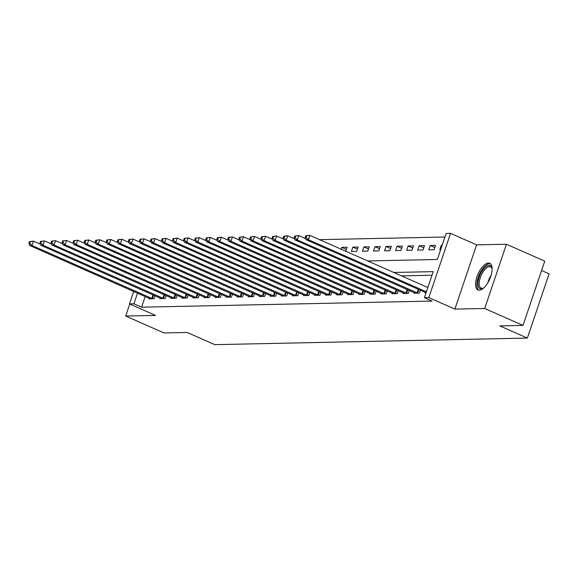 <?xml version="1.0" encoding="UTF-8"?>
<svg xmlns="http://www.w3.org/2000/svg" width="578" height="578" viewBox="0 0 578 578"><rect width="100%" height="100%" fill="white"/><g stroke="black" fill="none" stroke-linecap="round" stroke-linejoin="round"><path stroke-width="0.87" d="M488.439 263.062A14.537 6.38 -66.2 0 0 477.457 275.381A14.537 6.38 -66.2 0 0 477.977 289.903A14.537 6.38 -66.2 0 0 479.27 290.149A14.537 6.38 -66.2 0 0 490.252 277.83A14.537 6.38 -66.2 0 0 489.732 263.308A14.537 6.38 -66.2 0 0 488.439 263.062M367.76 260.953L437.322 259.493L446.144 233.447L450.558 233.353L428.818 297.598L424.397 297.692L433.211 271.646L393.828 272.476M476.604 244.862L454.857 309.107L484.696 308.479L522.996 325.407L544.736 261.162L506.444 244.234L476.604 244.862L450.558 233.353M541.579 270.504L549.1 273.835L527.353 338.079L214.77 344.647L187.2 332.458L163.986 332.95L125.693 316.022L155.54 315.4L129.501 303.891L133.706 291.457M444.93 237.016L319.555 239.653M484.696 308.479L506.444 244.234M129.761 304.006L125.693 316.022M341.179 249.212L341.8 247.377L347.111 247.261L345.767 251.235M351.388 251.481L356.691 251.372L358.165 247.03L352.855 247.138L351.388 251.481M362.442 251.249L367.745 251.141L369.212 246.799L363.909 246.907L362.442 251.249M373.496 251.018L378.8 250.91L380.266 246.568L374.963 246.676L373.496 251.018M384.543 250.787L389.854 250.671L391.32 246.336L386.017 246.445L384.543 250.787M395.598 250.556L400.908 250.44L402.375 246.098L397.072 246.214L395.598 250.556M406.652 250.325L411.955 250.209L413.429 245.867L408.119 245.982L406.652 250.325M417.706 250.086L423.009 249.978L424.483 245.636L419.173 245.751L417.706 250.086M428.76 249.855L434.064 249.747L435.53 245.404L430.227 245.513L428.76 249.855M442.141 245.267L441.281 245.282L439.815 249.624L440.667 249.609M145.186 296.528L141.581 307.178L432.055 301.08L424.397 297.692M432.004 275.222L401.486 275.858M149.001 298.219L148.792 298.84L154.095 298.732L155.092 295.791M160.055 297.988L159.846 298.609L165.149 298.494L166.146 295.56M171.11 297.749L170.9 298.378L176.203 298.262L177.193 295.329M182.164 297.518L181.947 298.147L187.258 298.031L188.247 295.091M193.211 297.287L193.001 297.908L198.312 297.8L199.302 294.859M204.265 297.056L204.056 297.677L209.359 297.569L210.356 294.628M215.319 296.825L215.11 297.446L220.413 297.338L221.41 294.397M226.374 296.593L226.164 297.215L231.467 297.106L232.464 294.166M237.428 296.362L237.218 296.984L242.522 296.868L243.519 293.935M248.482 296.124L248.265 296.752L253.576 296.637L254.566 293.703M259.529 295.893L259.32 296.521L264.63 296.406L265.62 293.465M270.583 295.661L270.374 296.283L275.677 296.174L276.674 293.234M281.638 295.43L281.428 296.052L286.731 295.943L287.728 293.003M292.692 295.199L292.482 295.82L297.786 295.712L298.783 292.771M303.746 294.968L303.537 295.589L308.84 295.481L309.837 292.54M314.8 294.737L314.584 295.358L319.894 295.242L320.884 292.309M325.855 294.498L325.638 295.127L330.948 295.011L331.938 292.078M336.902 294.267L336.692 294.896L341.995 294.78L342.992 291.839M347.956 294.036L347.746 294.657L353.05 294.549L354.047 291.608M359.01 293.805L358.801 294.426L364.104 294.318L365.101 291.377M370.065 293.573L369.855 294.195L375.158 294.086L376.155 291.146M381.119 293.342L380.909 293.964L386.212 293.855L387.202 290.915M392.173 293.111L391.956 293.732L397.267 293.617L398.256 290.683M403.22 292.873L403.01 293.501L408.321 293.386L409.311 290.452M414.274 292.641L414.065 293.27L419.368 293.154L420.365 290.221M425.329 292.41L425.119 293.032L425.979 293.017M454.857 309.107L428.818 297.598M141.581 307.178L133.915 303.797L129.501 303.891M522.996 325.407L499.782 325.891L527.353 338.079M150.54 241.712L150.685 241.286M137.521 293.147L133.915 303.797M442.025 245.614L441.281 245.282M434.808 247.543L430.227 245.513M423.753 247.774L419.173 245.751M412.706 248.005L408.119 245.982M401.652 248.237L397.072 246.214M390.598 248.468L386.017 246.445M379.544 248.699L374.963 246.676M368.489 248.937L363.909 246.907M357.435 249.169L352.855 247.138M346.388 249.4L341.8 247.377M29.485 241.597L28.9 243.331L29.781 243.316L30.374 241.582L29.485 241.597L33.466 241.142L32 245.484L152.657 298.761M29.781 243.316L32 245.484L29.789 245.527L150.229 298.812M30.374 241.582L33.466 241.142L40.402 244.205M28.9 243.331L29.789 245.527M40.539 241.366L39.954 243.1L40.836 243.085L41.428 241.344L40.539 241.366L44.52 240.91L43.054 245.253L163.711 298.53M40.836 243.085L43.054 245.253L40.843 245.296L161.284 298.58M41.428 241.344L44.52 240.91L51.449 243.974M39.954 243.1L40.843 245.296M51.594 241.134L51.008 242.868L51.89 242.854L52.475 241.113L51.594 241.134L55.575 240.679L54.101 245.021L174.766 298.291M51.89 242.854L54.101 245.021L51.89 245.065L172.338 298.342M52.475 241.113L55.575 240.679L62.503 243.743M51.008 242.868L51.89 245.065M62.648 240.903L62.063 242.637L62.944 242.616L63.529 240.881L62.648 240.903L66.629 240.448L65.155 244.79L185.82 298.06M62.944 242.616L65.155 244.79L62.944 244.834L183.385 298.111M63.529 240.881L66.629 240.448L73.558 243.511M62.063 242.637L62.944 244.834M73.702 240.672L73.11 242.406L73.998 242.384L74.584 240.65L73.702 240.672L77.683 240.217L76.209 244.552L196.867 297.829M73.998 242.384L76.209 244.552L73.998 244.602L194.439 297.88M74.584 240.65L77.683 240.217L84.612 243.28M73.11 242.406L73.998 244.602M483.779 287.873A12.579 5.52 113.8 0 1 483.107 288.278A12.579 5.52 113.8 0 1 481.113 288.87A12.579 5.52 113.8 0 1 479.111 277.274A12.579 5.52 113.8 0 1 489.046 265.425A12.579 5.52 113.8 0 1 491.986 268.192A12.579 5.52 113.8 0 1 492.138 268.958M492.102 268.727A11.647 5.115 -66.2 0 0 490.556 266.834A11.647 5.115 -66.2 0 0 489.523 266.631A11.647 5.115 -66.2 0 0 480.723 276.508A11.647 5.115 -66.2 0 0 481.142 288.14A11.647 5.115 -66.2 0 0 482.175 288.335A11.647 5.115 -66.2 0 0 483.576 288.003M490.469 263.778A14.443 6.336 -66.2 0 0 489.638 263.691A14.443 6.336 -66.2 0 0 478.924 275.431A14.443 6.336 -66.2 0 0 478.822 290.127M84.756 240.434L84.164 242.175L85.053 242.153L85.638 240.419L84.756 240.434L88.73 239.978L87.264 244.321L207.921 297.598M85.053 242.153L87.264 244.321L85.053 244.371L205.493 297.648M85.638 240.419L88.73 239.978L95.666 243.042M84.164 242.175L85.053 244.371M95.803 240.202L95.218 241.944L96.1 241.922L96.692 240.188L95.803 240.202L99.784 239.747L98.318 244.089L218.975 297.367M96.1 241.922L98.318 244.089L96.107 244.14L216.548 297.417M96.692 240.188L99.784 239.747L106.72 242.811M95.218 241.944L96.107 244.14M106.858 239.971L106.273 241.705L107.154 241.691L107.746 239.957L106.858 239.971L110.839 239.516L109.372 243.858L230.03 297.135M107.154 241.691L109.372 243.858L107.161 243.902L227.602 297.186M107.746 239.957L110.839 239.516L117.775 242.579M106.273 241.705L107.161 243.902M117.912 239.74L117.327 241.474L118.208 241.459L118.793 239.718L117.912 239.74L121.893 239.285L120.426 243.627L241.084 296.904M118.208 241.459L120.426 243.627L118.215 243.67L238.656 296.955M118.793 239.718L121.893 239.285L128.822 242.348M117.327 241.474L118.215 243.67M128.966 239.509L128.381 241.243L129.262 241.228L129.848 239.487L128.966 239.509L132.947 239.054L131.473 243.396L252.138 296.666M129.262 241.228L131.473 243.396L129.262 243.439L249.71 296.716M129.848 239.487L132.947 239.054L139.876 242.117M128.381 241.243L129.262 243.439M140.021 239.278L139.428 241.012L140.317 240.99L140.902 239.256L140.021 239.278L144.001 238.822L142.528 243.165L263.185 296.435M140.317 240.99L142.528 243.165L140.317 243.208L260.757 296.485M140.902 239.256L144.001 238.822L150.93 241.886M139.428 241.012L140.317 243.208M151.075 239.046L150.482 240.78L151.371 240.759L151.956 239.025L151.075 239.046L155.048 238.591L153.582 242.926L274.239 296.203M151.371 240.759L153.582 242.926L151.371 242.977L271.812 296.254M151.956 239.025L155.048 238.591L161.984 241.655M150.482 240.78L151.371 242.977M162.122 238.808L161.537 240.549L162.418 240.527L163.01 238.793L162.122 238.808L166.103 238.353L164.636 242.695L285.294 295.972M162.418 240.527L164.636 242.695L162.425 242.746L282.866 296.023M163.01 238.793L166.103 238.353L173.039 241.423M161.537 240.549L162.425 242.746M173.176 238.577L172.591 240.318L173.472 240.296L174.065 238.562L173.176 238.577L177.157 238.122L175.69 242.464L296.348 295.741M173.472 240.296L175.69 242.464L173.479 242.514L293.92 295.791M174.065 238.562L177.157 238.122L184.093 241.185M172.591 240.318L173.479 242.514M184.23 238.346L183.645 240.08L184.526 240.065L185.119 238.331L184.23 238.346L188.211 237.89L186.745 242.233L307.402 295.51M184.526 240.065L186.745 242.233L184.534 242.276L304.974 295.56M185.119 238.331L188.211 237.89L195.14 240.954M183.645 240.08L184.534 242.276M195.285 238.114L194.699 239.848L195.581 239.834L196.166 238.093L195.285 238.114L199.266 237.659L197.792 242.001L318.456 295.279M195.581 239.834L197.792 242.001L195.581 242.045L316.029 295.329M196.166 238.093L199.266 237.659L206.194 240.723M194.699 239.848L195.581 242.045M206.339 237.883L205.746 239.617L206.635 239.603L207.22 237.861L206.339 237.883L210.32 237.428L208.846 241.77L329.511 295.04M206.635 239.603L208.846 241.77L206.635 241.814L327.076 295.091M207.22 237.861L210.32 237.428L217.249 240.491M205.746 239.617L206.635 241.814M217.393 237.652L216.801 239.386L217.689 239.364L218.274 237.63L217.393 237.652L221.367 237.197L219.9 241.539L340.558 294.809M217.689 239.364L219.9 241.539L217.689 241.582L338.13 294.859M218.274 237.63L221.367 237.197L228.303 240.26M216.801 239.386L217.689 241.582M228.44 237.421L227.855 239.155L228.744 239.133L229.329 237.399L228.44 237.421L232.421 236.966L230.954 241.301L351.612 294.578M228.744 239.133L230.954 241.301L228.744 241.351L349.184 294.628M229.329 237.399L232.421 236.966L239.357 240.029M227.855 239.155L228.744 241.351M239.494 237.182L238.909 238.924L239.791 238.902L240.383 237.168L239.494 237.182L243.475 236.727L242.009 241.069L362.666 294.346M239.791 238.902L242.009 241.069L239.798 241.12L360.239 294.397M240.383 237.168L243.475 236.727L250.411 239.798M238.909 238.924L239.798 241.12M250.549 236.951L249.963 238.692L250.845 238.671L251.437 236.937L250.549 236.951L254.53 236.496L253.063 240.838L373.72 294.115M250.845 238.671L253.063 240.838L250.852 240.889L371.293 294.166M251.437 236.937L254.53 236.496L261.458 239.559M249.963 238.692L250.852 240.889M261.603 236.72L261.018 238.454L261.899 238.439L262.484 236.705L261.603 236.72L265.584 236.265L264.11 240.607L384.775 293.884M261.899 238.439L264.11 240.607L261.899 240.65L382.347 293.935M262.484 236.705L265.584 236.265L272.513 239.328M261.018 238.454L261.899 240.65M272.657 236.489L272.072 238.223L272.953 238.208L273.539 236.467L272.657 236.489L276.638 236.034L275.164 240.376L395.829 293.653M272.953 238.208L275.164 240.376L272.953 240.419L393.394 293.703M273.539 236.467L276.638 236.034L283.567 239.097M272.072 238.223L272.953 240.419M283.711 236.258L283.119 237.992L284.008 237.977L284.593 236.236L283.711 236.258L287.685 235.802L286.218 240.145L406.876 293.414M284.008 237.977L286.218 240.145L284.008 240.188L404.448 293.472M284.593 236.236L287.685 235.802L294.621 238.866M283.119 237.992L284.008 240.188M294.766 236.026L294.173 237.76L295.062 237.739L295.647 236.005L294.766 236.026L298.739 235.571L297.273 239.913L417.93 293.183M295.062 237.739L297.273 239.913L295.062 239.957L415.503 293.234M295.647 236.005L298.739 235.571L305.675 238.635M294.173 237.76L295.062 239.957M305.813 235.795L305.227 237.529L306.109 237.507L306.701 235.773L305.813 235.795L309.794 235.34L308.327 239.675L426.369 291.847M306.109 237.507L308.327 239.675L306.116 239.726L426.073 292.743M306.701 235.773L309.794 235.34L427.843 287.504M305.227 237.529L306.116 239.726M151.783 298.421L152.989 294.859M152.419 298.674L153.618 295.141M162.837 298.19L164.044 294.628M163.473 298.443L164.665 294.903M173.891 297.959L175.098 294.397M174.527 298.212L175.719 294.672M184.946 297.728L186.145 294.166M185.581 297.981L186.773 294.44M195.993 297.497L197.199 293.935M196.628 297.742L197.828 294.209M487.789 282.837A11.647 5.115 113.8 0 1 491.112 275.316M207.047 297.258L208.253 293.703M207.683 297.511L208.882 293.978M218.101 297.027L219.308 293.465M218.737 297.28L219.936 293.747M229.155 296.796L230.362 293.234M229.791 297.049L230.983 293.516M240.21 296.565L241.416 293.003M240.845 296.817L242.038 293.284M251.264 296.333L252.463 292.771M251.9 296.586L253.092 293.046M262.311 296.102L263.517 292.54M262.947 296.355L264.146 292.815M273.365 295.871L274.572 292.309M274.001 296.117L275.2 292.584M284.419 295.633L285.626 292.078M285.055 295.885L286.255 292.352M295.474 295.401L296.68 291.839M296.109 295.654L297.309 292.121M306.528 295.17L307.734 291.608M307.164 295.423L308.356 291.89M317.582 294.939L318.781 291.377M318.218 295.192L319.41 291.659M328.629 294.708L329.836 291.146M329.265 294.961L330.464 291.42M339.683 294.477L340.89 290.915M340.319 294.729L341.519 291.189M350.738 294.245L351.944 290.683M351.373 294.491L352.573 290.958M361.792 294.007L362.998 290.452M362.428 294.26L363.627 290.727M372.846 293.776L374.053 290.214M373.482 294.029L374.674 290.496M383.9 293.545L385.1 289.983M384.536 293.797L385.728 290.264M394.947 293.313L396.154 289.751M395.583 293.566L396.783 290.033M406.002 293.082L407.208 289.52M406.637 293.335L407.837 289.795M417.056 292.851L418.262 289.289M417.692 293.104L418.891 289.564"/></g></svg>
